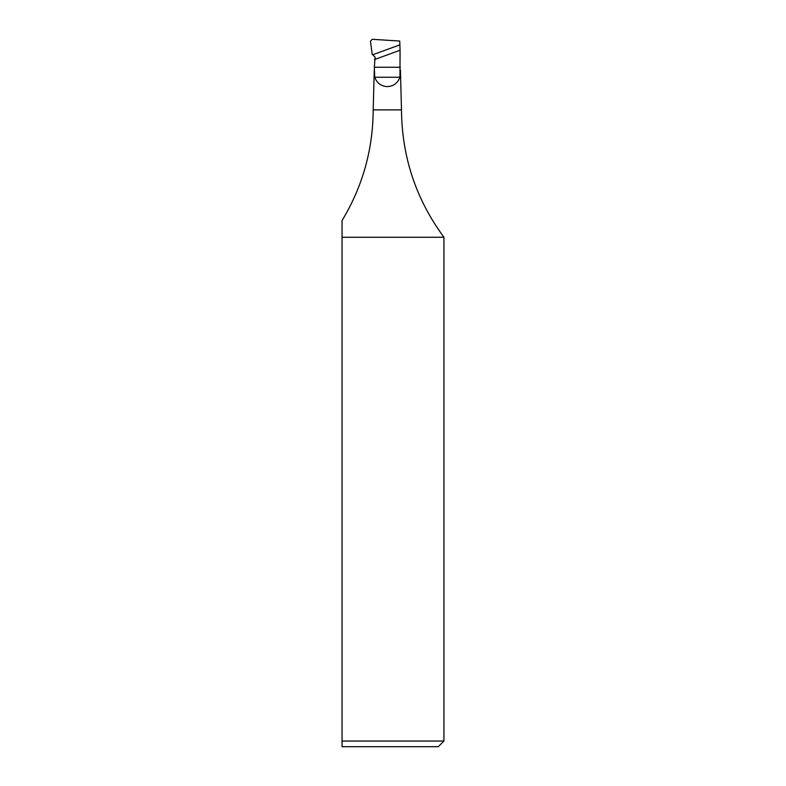 <?xml version="1.0" encoding="UTF-8"?>
<svg xmlns="http://www.w3.org/2000/svg" width="786" height="786" viewBox="0 0 786 786"><rect width="100%" height="100%" fill="white"/><g stroke="black" fill="none" stroke-linecap="round" stroke-linejoin="round"><path stroke-width="1.18" d="M438.283 746.7L342.057 746.7L342.057 741.041L443.943 741.041L438.283 746.7M400.418 69.925L401.489 109.883C401.882 156.925 416.03 199.379 443.943 237.254L342.057 237.254L342.057 220.561L342.057 741.041M401.489 109.883L373.193 109.883C372.977 149.635 362.601 186.528 342.057 220.561M400.074 50.245L399.956 77.234C397.785 83.11 393.58 86.234 387.341 86.617C381.092 86.234 376.897 83.11 374.726 77.234L374.333 67.232L375.109 57.132L372.191 54.263L370.452 41.236L372.22 39.3L399.73 41.049L400.074 50.245L374.539 59.54M374.333 67.232L400.349 67.232M399.956 77.234L374.726 77.234M399.455 45.018L372.731 54.745M443.943 237.254L443.943 741.041M374.264 69.915L373.193 109.883"/></g></svg>
